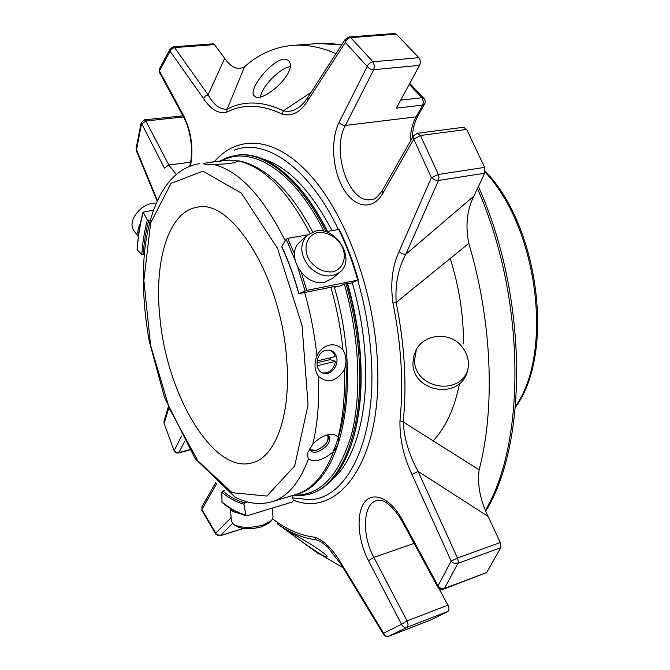 <?xml version="1.0" encoding="UTF-8"?>
<svg xmlns="http://www.w3.org/2000/svg" width="670" height="670" viewBox="0 0 670 670"><rect width="100%" height="100%" fill="white"/><g stroke="black" fill="none" stroke-linecap="round" stroke-linejoin="round"><path stroke-width="1" d="M159.879 317.195C166.487 393.952 213.161 474.427 252.096 462.878C275.429 457.334 291.333 415.015 286.659 359.354C281.333 276.995 231.443 198.052 197.189 207.264C168.446 211.343 153.865 261.484 159.879 317.195M327.588 435.257C329.38 440.994 325.712 445.944 316.575 450.114C313.359 450.952 311.131 450.516 309.9 448.8M235.899 526.025L236.049 526.134C242.414 529.333 251.016 529.534 261.853 526.746L269.499 522.684L271.543 520.573M329.782 350.067C332.471 351.239 334.263 353.442 335.159 356.649L317.069 360.954M316.893 362.788L330.092 359.639L330.159 357.839M330.092 359.639L335.486 361.348L317.144 365.753M322.479 372.939C329.397 373.425 333.735 369.555 335.486 361.348M328.484 435.751C328.895 441.823 324.833 446.664 316.307 450.282L310.135 449.805M317.982 232.482C327.169 232.013 334.883 236.033 341.122 244.55C347.638 256.024 343.651 269.223 332.622 271.869C323.35 272.522 315.52 268.503 309.121 259.801C302.513 248.034 306.919 234.835 317.982 232.482M156.152 203.119C141.63 202.072 126.303 221.535 134.109 230.916L134.26 231.125M140.449 223.487C137.911 227.968 137.241 232.122 138.439 235.957M231.477 521.386L233.579 524.409C240.806 528.035 250.597 528.261 262.941 525.096L271.635 520.481L273.042 517.223L272.28 508.103M231.493 521.503L230.296 508.446C230.974 510.791 234.014 512.424 239.45 513.362M256.618 512.877L266.166 509.97M336.541 357.085C335.561 353.592 333.56 351.315 330.553 350.268L326.139 350.125C315.989 351.901 313.535 370.535 323.082 373.173C330.452 376.138 339.146 365.686 336.541 357.085M309.867 448.155L310.57 450.617C311.902 452.275 314.205 452.677 317.463 451.815C326.767 447.635 330.687 442.527 329.213 436.48L326.834 435.023L330.134 434.436C333.76 434.202 336.407 435.148 338.065 437.276C343.082 417.77 345.159 395.334 344.313 369.949C346.884 362.403 346.415 355.67 342.923 349.748C340.787 328.702 336.767 307.873 330.854 287.246L336.759 286.082L334.33 287.112M315.704 231.033C336.323 226.351 356.164 259.483 340.092 271.978C330.302 278.569 320 276.861 309.188 266.853C300.202 255.153 299.415 244.684 306.835 235.455L315.704 231.033M339.891 272.154L332.58 278.393L324.824 282.137C304.8 287.346 284.541 255.119 299.666 242.272L299.892 242.063M344.313 369.949C336.08 381.674 327.446 383.793 318.409 376.305C314.439 370.267 313.937 363.458 316.91 355.871C319.741 350.167 323.819 346.599 329.137 345.176C334.514 344.087 339.112 345.62 342.923 349.748M308.468 458.799C299.515 482.819 287.329 497.14 271.911 501.763L295.981 494.502C311.759 489.762 324.305 475.466 333.593 451.622C322.873 460.382 314.498 462.777 308.468 458.799L307.589 455.885L308.016 452.267L312.748 444.336C316.902 439.746 321.592 436.639 326.834 435.023M333.593 451.622C338.04 445.793 339.531 441.011 338.065 437.276M309.917 233.118C287.438 190.59 263.545 166.545 238.235 160.993L238.21 161.018C234.483 163.245 226.083 164.343 213.001 164.326C207.985 164.703 204.928 164.518 203.822 163.773L203.73 163.363L212.976 161.897L229.576 160.038M238.235 160.993L228.763 160.08M150.248 220.313L147.367 219.969L143.079 212.13L153.388 210.229M137.09 249.759L141.764 254.508L144.293 254.592M292.447 495.758L293.276 500.616L292.555 501.922L246.97 515.816L245.848 515.046L243.955 504.167L244.709 502.827L247.615 501.956M224.752 490.465L222.7 491.06L221.778 492.257L222.038 502.366C230.103 509.074 238.252 513.555 246.493 515.825M347.588 283.628L344.765 283.913L339.522 286.132L334.405 287.304M316.91 355.871C314.674 334.565 310.587 313.451 304.641 292.547L330.854 287.246M304.641 292.547L298.761 293.695L306.743 290.411L357.78 280.135L351.691 282.924L347.646 283.82M294.524 253.98L287.706 238.319L286.216 239.198L281.651 246.635C288.385 261.158 294.097 276.852 298.753 293.703M287.706 238.319L307.446 234.885M325.561 231.745L338.735 229.458C346.34 245.053 352.688 261.945 357.78 280.135M339.271 229.969L338.735 229.458M203.538 98.591L205.255 96.095L208.127 94.855L224.701 58.365C231.075 67.561 237.683 70.384 244.542 66.824L227.138 109.101L226.653 112.208C218.529 114.067 210.824 109.52 203.538 98.591L170.138 51.221L171.771 48.759L174.577 47.587L173.371 46.808L170.28 48.701L170.138 51.221L159.46 71.012L159.393 68.935L159.519 72.553L159.46 71.012L183.764 115.927L183.789 117.434L159.519 72.553M290.135 63.441L288.711 60.476L284.716 59.111C271.961 59.002 246.97 90.517 254.399 95.986C260.714 104.068 293.669 76.631 290.135 63.441M226.653 112.208C243.109 103.758 261.585 104.386 282.095 114.093L283.418 110.776L311.048 92.393M244.542 66.824C258.411 54.228 274.365 47.084 292.43 45.409C306.24 44.27 320.779 47.009 336.03 53.634M413.373 135.993L413.784 139.184L420.433 135.491L417.377 133.28L413.373 135.993L382.327 190.439L382.645 193.596C372.838 210.824 354.623 207.909 343.593 189.032C332.421 170.381 330.268 139.863 339.129 122.317L367.219 66.405C368.902 68.6 371.079 69.697 373.768 69.68L374.43 65.945L372.997 61.807C370.351 62.293 368.425 63.826 367.219 66.405L345.335 42.47C346.306 39.714 348.099 38.098 350.695 37.629L349.129 36.976L345.251 39.321L345.335 42.47L307.932 100.316L307.915 97.251C304.691 102.2 301.324 105.785 297.807 107.987L298.301 107.677M399.069 251.619L402.126 253.838L405.794 254.298L473.883 196.092C466.956 209.811 465.256 225.572 468.799 243.378L396.154 302.455L392.963 303.075C390.233 283.393 392.268 266.241 399.069 251.619L431.38 177.634L434.637 179.912L438.473 180.473L438.984 177.299L438.364 174.476L431.38 177.634L413.784 139.184L382.645 193.596M461.203 345.737C449.017 331.365 423.741 334.045 415.886 350.36L413.465 356.926L412.904 363.877C413.214 392.059 458.766 399.622 466.973 372.838C470.055 363.073 468.137 354.036 461.203 345.737M473.883 196.092L484.678 173.228L438.473 180.473L405.794 254.298C398.273 267.95 395.066 284.005 396.154 302.455C404.655 344.941 407.008 384.773 403.198 421.958L479.134 469.854C477.241 484.879 480.231 500.398 488.103 516.428L418.114 471.404C409.194 455.273 404.219 438.791 403.198 421.958L399.965 420.743C403.675 384.119 401.338 344.891 392.963 303.075M468.799 243.378C492.174 321.508 495.356 408.348 479.134 469.854M320.762 541.494L316.123 539.802L314.465 537.181C323.61 540.003 332.538 548.764 341.248 563.453L383.684 633.225L383.5 634.256C384.856 636.207 386.657 636.869 388.893 636.249L431.673 619.591L448.012 611.35L407.176 627.246L388.893 636.249C386.598 636.776 384.865 635.771 383.684 633.225L401.523 624.298C402.913 626.877 404.797 627.857 407.176 627.246L408.08 624.465L407.067 620.948L401.523 624.298L368.441 560.664C357.788 540.296 355.896 513.505 364.539 502.291C373.014 490.783 390.752 498.338 402.268 519.753L438.021 585.823L437.56 586.744C439.043 589.064 441.078 589.851 443.666 589.114L444.486 588.419C441.982 589.047 439.83 588.185 438.021 585.823L451.161 561.066C453.138 563.244 455.399 564.014 457.945 563.378L458.288 561.184L457.493 558.043L451.161 561.066L411.966 474.435L418.114 471.404L457.493 558.043L500.322 542.524L488.103 516.428M326.927 556.753C328.811 555.162 303.477 539.233 292.941 533.982L288.837 531.938C287.757 531.645 325.963 559.584 326.91 556.787L326.927 556.753M343.082 567.775L315.746 551.737M216.636 483.74L201.879 509.518L201.913 506.771L201.879 510.381L201.879 509.518L215.732 533.153L215.824 534.199L220.355 535.573C218.286 535.983 216.753 535.171 215.732 533.153L231.142 517.65M168.673 408.407L164.276 422.854L164.033 421.07L164.066 423.222L174.183 450.868L176.244 452.895L178.078 453.079L178.965 452.518L176.285 452.242L174.351 450.357L181.503 436.111M157.358 200.389L136.085 148.698L136.328 150.725L141.487 124.025L145.851 121.002L144.452 119.821L141.194 122.711L164.385 168.078L168.848 165.021L145.851 121.002L183.513 116.932M484.678 173.228L484.628 167.374L466.689 129.419L463.581 127.275L417.377 133.28M224.701 58.365L214.517 44.589L174.577 47.587L208.127 94.855C213.889 105.115 220.221 109.863 227.138 109.101C243.821 100.458 262.581 101.011 283.418 110.776C288.376 112.099 293.167 111.178 297.773 108.012M339.129 122.317C340.712 124.469 342.797 125.508 345.402 125.424L373.768 69.68L419.571 65.367C420.71 62.62 420.475 60.057 418.859 57.679L396.238 34.145L394.638 33.508L349.129 36.976M419.571 65.367L396.322 108.146L422.703 105.106L424.621 103.992L425.098 102.803L425.165 100.676L424.068 98.406L421.966 97.745L423.39 101.689L422.703 105.106L416.078 116.865L417.988 115.742L424.621 103.992M214.517 44.589L213.278 43.835L173.371 46.808M443.666 589.114L486.68 572.54L500.725 547.75L500.322 542.524M341.248 563.453L341.122 564.559L383.5 634.256M182.935 115.851L144.452 119.821M448.012 611.35C449.302 610.102 449.285 608.042 447.962 605.161L438.85 588.302M347.169 283.427C354.196 307.89 358.55 332.471 360.217 357.169C362.269 391.716 359.212 421.12 351.055 445.408C341.373 472.434 327.831 488.581 310.436 493.849L309.331 494.184C341.147 485.859 364.237 430.86 359.028 357.462C357.353 332.747 352.998 308.15 345.971 283.67M326.014 231.669C300.177 178.882 264.307 150.993 236.518 155.222L237.657 155.072C255.68 152.735 274.658 161.897 294.591 182.558C306.458 195.297 317.329 211.594 327.22 231.46M357.755 280.37C365.041 305.696 369.522 331.147 371.205 356.716C377.017 440.391 346.943 498.991 309.364 499.694L292.807 497.877M234.274 150.18C264.868 137.702 308.418 166.646 338.442 229.509M347.512 283.36C354.522 307.689 358.852 332.144 360.51 356.725C362.52 390.375 359.623 419.169 351.817 443.096M296.232 184.351C307.58 196.754 317.99 212.44 327.488 231.41M352.253 282.69C359.162 306.625 363.425 330.687 365.041 354.882C368.994 412.963 354.882 460.977 331.977 479.728M263.092 159.1C287.79 166.487 310.763 190.33 331.993 230.631M416.372 349.489L414.529 360.56C414.68 387.972 458.272 396.489 467.643 370.678M290.093 66.665C279.675 68.248 262.196 86.087 260.471 96.832M332.822 452.351C343.316 428.867 347.671 398.365 345.887 360.82M232.163 492.685L266.869 496.06L294.7 465.96L308.066 404.881L302.053 325.519L277.481 248.269L241.225 193.027L202.935 171.168L171.026 183.371L150.658 222.968L143.866 280.278L150.566 345.318L169.368 408.558L197.826 460.742L232.163 492.685M312.748 444.336C317.538 424.671 319.423 401.992 318.409 376.305M285.227 240.739C262.581 195.732 238.503 170.255 213.001 164.326M203.73 163.363L224.207 160.415M143.137 212.549C140.105 223.939 138.112 236.409 137.183 249.977M147.367 219.969C144.536 230.463 142.668 241.971 141.764 254.508M148.715 220.547C145.892 230.949 144.033 242.364 143.129 254.793M221.795 501.83C229.777 508.438 237.791 512.843 245.848 515.046M221.778 492.257C229.148 498.254 236.543 502.224 243.955 504.167M222.7 491.06C230.019 496.989 237.356 500.909 244.709 502.827M298.904 293.594C294.231 276.66 288.494 260.898 281.702 246.3M305.084 290.889L297.874 267.791M294.892 259.667L286.216 239.198M306.743 290.411L301.425 272.858M316.123 539.802C303.024 538.245 290.068 532.885 277.254 523.739L318.577 553.797M484.628 167.374L438.364 174.476L420.433 135.491L466.689 129.419M396.238 34.145L350.695 37.629L372.997 61.807L418.859 57.679M292.43 45.409L322.572 43.198L331.097 43.5L341.574 45.024M409.261 84.345L421.966 97.745L400.694 100.115M243.361 528.429L220.355 535.573L232.498 523.505M500.725 547.75L457.945 563.378L444.486 588.419L486.68 572.54M477.434 188.572C525.665 297.396 526.344 441.89 485.423 510.255M307.932 100.316C300.587 112.292 291.978 116.882 282.095 114.093M411.966 474.435C403.583 456.731 399.58 438.833 399.965 420.743M314.465 537.181C300.361 535.514 286.45 529.434 272.732 518.923M184.518 441.605L178.965 452.518L189.342 449.763M368.441 560.664L373.835 557.348L407.067 620.948L447.962 605.161M214.375 161.696C237.44 134.704 274.424 135.935 309.507 174.317C344.489 212.549 372.88 287.246 377.143 356.783C384.22 458.858 339.497 519.108 293.175 500.063M183.764 115.927C191.436 131.982 193.672 148.606 190.489 165.808M293.929 495.122C319.808 495.909 338.92 476.01 351.256 435.425C361.917 395.225 359.639 337.043 344.33 284.097M323.962 231.326C293.77 170.147 250.865 144.72 222.08 160.691M402.268 519.753L401.891 520.783L437.56 586.744M382.327 190.439C377.964 196.729 374.312 199.761 371.356 199.526C349.212 204.559 330.863 151.278 345.402 125.424L416.078 116.865C412.326 123.707 410.4 131.881 410.291 141.395M176.135 174.233L168.848 165.021L190.565 162.199M414.119 543.395L373.835 557.348C361.683 535.02 362.847 504.242 376.448 500.632C383.433 498.312 391.916 505.029 401.891 520.783M515.506 406.305C553.495 353.358 538.161 227.892 485.063 172.115M450.19 258.377C459.185 286.852 463.615 315.377 463.481 343.945M459.603 383.533C454.361 408.725 445.475 427.912 432.946 441.086M134.109 230.916L138.347 236.669M236.049 526.134L233.579 524.409M306.835 235.455L299.666 242.272M137.074 249.751C138.02 236.133 140.013 223.596 143.062 212.13M238.168 160.725C265.462 166.177 290.286 189.886 312.647 231.845M334.179 286.601C362.704 382.62 343.224 483.003 295.981 494.502M199.275 163.673C167.065 169.008 149.058 206.31 144.402 253.386C142.115 281.233 143.732 310.512 149.251 341.223L164.552 397.62L195.188 458.682L234.634 496.772C246.97 503.513 259.399 505.18 271.911 501.763M339.355 229.601C346.926 245.136 353.257 261.97 358.333 280.085M243.57 528.454L220.053 535.757M141.194 122.711L136.085 148.698M170.28 48.701L159.393 68.935M307.915 97.251L345.251 39.321M320.285 541.243L327.622 546.879L341.122 564.559M201.879 510.381L215.824 534.199M164.066 423.222L174.183 450.868M164.033 421.07L168.22 407.276M157.098 200.967L136.328 150.725M424.068 98.406L409.739 83.457M341.641 44.924L317.555 43.441M189.526 450.056L178.446 453.004M201.913 506.771L215.598 482.777M291.986 495.708L300.763 495.833L309.331 494.184M236.518 155.222L228.026 157.232L220.07 160.951M485.767 511.109C528.337 442.233 527.692 295.964 478.388 186.545M412.209 138.037C412.678 129.243 414.604 121.814 417.988 115.742M183.789 117.434C190.958 129.972 193.605 153.614 189.652 166.118M515.431 407.218C555.053 354.179 539.551 226.904 485.214 171.16"/></g></svg>
